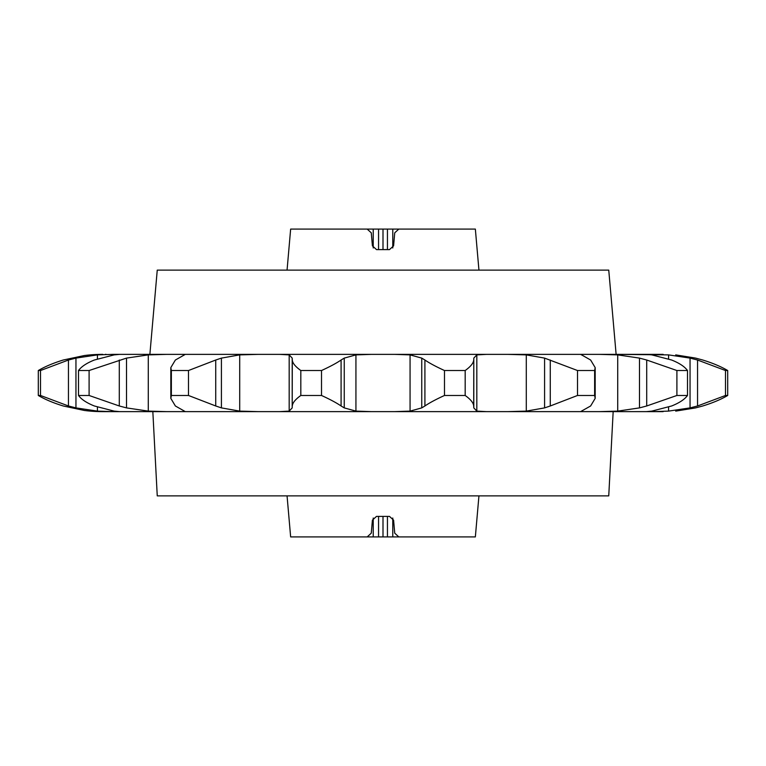 <?xml version="1.0" encoding="UTF-8"?>
<svg xmlns="http://www.w3.org/2000/svg" width="766" height="766" viewBox="0 0 766 766"><rect width="100%" height="100%" fill="white"/><g stroke="black" fill="none" stroke-linecap="round" stroke-linejoin="round"><path stroke-width="1.15" d="M38.3 370.524L38.3 395.476C44.983 399.412 53.294 402.916 63.233 405.98L84.337 410.461A138.531 138.531 0 0 0 102.271 411.629L112.698 411.629L97.426 411.112L75.949 407.895L68.452 405.98L68.452 360.02L40.512 370.524L38.3 370.524C44.983 366.588 53.294 363.084 63.233 360.02L84.337 355.539A138.531 138.531 0 0 1 102.271 354.371L102.845 354.371M68.452 360.02L75.949 358.105L97.426 354.888L112.698 354.371L119.774 354.371L114.153 354.888L94.352 360.02C86.673 363.084 81.388 366.588 78.505 370.524L89.095 370.524L126.505 358.105L148.278 354.888L166.892 354.371L616.123 354.371L608.75 270.12L157.25 270.12L149.877 354.371L166.892 354.371L119.764 354.371L149.877 354.371M38.3 395.476L40.512 395.476L68.452 405.98M478.942 270.12L475.351 229.082L398.818 229.082L394.729 232.826L393.59 245.857L389.501 249.601L376.499 249.601L372.41 245.857L371.271 232.826L367.182 229.082L290.649 229.082L287.059 270.12M507.542 354.371L526.29 354.888L544.588 358.105L577.507 370.524L594.636 370.524L595.182 367.613L590.624 360.02L581.068 354.581M595.182 367.613L595.182 398.387L594.636 395.476L577.507 395.476L577.507 370.524M550.266 360.02L550.266 405.98L544.588 407.895L526.29 411.112L507.542 411.629L583.797 411.629C581.27 411.687 580.504 411.514 581.499 411.112L590.624 405.98L595.182 398.387M478.942 495.88L475.351 536.918L398.818 536.918L394.729 533.174L393.59 520.143L389.501 516.399L376.499 516.399L372.41 520.143L371.271 533.174L367.182 536.918L290.649 536.918L287.059 495.88M620.201 411.629L613.164 411.629L608.75 495.88L157.25 495.88L152.836 411.629L145.799 411.629M292.296 360.02C292.507 363.084 295.341 366.588 300.818 370.524L321.519 370.524C330.031 366.627 336.552 363.122 341.09 360.02L344.25 358.105L355.931 354.888L371.558 354.371L279.36 354.371L289.175 354.888L292.2 358.105L292.296 360.02L292.2 407.895L289.175 411.112L279.36 411.629L486.64 411.629L476.825 411.112L473.8 407.895L473.704 405.98L473.8 358.105L476.825 354.888L486.64 354.371L394.442 354.371L410.069 354.888L421.75 358.105L424.91 360.02C429.372 363.084 435.892 366.588 444.481 370.524L465.182 370.524C470.621 366.627 473.465 363.122 473.704 360.02M182.203 354.371L184.932 354.591L175.376 360.02L170.818 367.613L170.818 398.387L175.376 405.98L184.932 411.409L182.203 411.629L258.458 411.629L239.71 411.112L221.412 407.895L215.734 405.98L215.734 360.02L221.412 358.105L239.71 354.888L258.458 354.371M78.505 370.524L78.505 395.476C81.388 399.412 86.673 402.916 94.352 405.98L114.153 411.112L119.764 411.629L166.892 411.629L148.278 411.112L126.505 407.895L119.295 405.98L119.295 360.02M102.845 411.629L134.356 411.629M371.558 354.371L394.442 354.371M617.722 354.888L639.495 358.105L646.705 360.02L646.705 405.98L639.495 407.895L617.722 411.112L617.722 354.888L599.108 354.371L663.155 354.371M668.574 358.909L668.574 354.888L616.123 354.371M105.229 354.371L106.148 354.371M170.818 367.613L171.364 370.524L188.493 370.524L215.734 360.02M668.574 354.888L690.051 358.105L697.548 360.02L725.488 370.524L727.7 370.524C721.112 366.627 712.801 363.122 702.767 360.02L695.614 358.105L675.708 354.888M646.705 360.02L676.905 370.524L687.495 370.524C684.67 366.627 679.394 363.122 671.648 360.02L651.847 354.888L646.236 354.371M581.499 354.888C580.494 354.486 581.26 354.313 583.797 354.371M507.542 411.629L371.558 411.629L355.931 411.112L344.25 407.895L341.09 405.98L341.09 360.02M444.481 370.524L444.481 395.476L465.182 395.476L465.182 370.524M424.91 360.02L424.91 405.98C429.372 402.916 435.892 399.412 444.481 395.476M465.182 395.476C470.621 399.373 473.465 402.878 473.704 405.98M321.519 370.524L321.519 395.476C330.031 399.373 336.552 402.878 341.09 405.98M300.818 370.524L300.818 395.476L321.519 395.476M292.296 405.98C292.507 402.916 295.341 399.412 300.818 395.476M188.493 370.524L188.493 395.476L215.734 405.98M171.364 370.524L171.364 395.476L188.493 395.476M170.818 398.387L171.364 395.476M89.095 370.524L89.095 395.476L119.295 405.98M78.505 395.476L89.095 395.476M40.512 370.524L40.512 395.476M727.7 370.524L727.7 395.476C721.112 399.373 712.801 402.878 702.767 405.98L695.614 407.895L675.708 411.112M725.488 370.524L725.488 395.476L727.7 395.476M697.548 360.02L697.548 405.98L725.488 395.476M687.495 370.524L687.495 395.476C684.67 399.373 679.394 402.878 671.648 405.98L651.847 411.112L646.236 411.629L659.852 411.629M676.905 370.524L676.905 395.476L687.495 395.476M646.705 405.98L676.905 395.476M594.636 370.524L594.636 395.476M550.266 405.98L577.507 395.476M378.557 249.601L378.557 229.082L341.464 229.082M378.557 229.082L387.443 229.082L387.443 249.601M424.536 229.082L387.443 229.082M208.831 354.371L207.845 354.371M424.91 405.98L421.75 407.895L410.069 411.112L394.442 411.629M258.458 411.629L371.558 411.629M697.548 405.98L690.051 407.895L668.574 411.112L653.302 411.629L663.155 411.629M617.722 411.112L599.108 411.629L653.302 411.629M373.224 518.027L373.224 536.918L341.464 536.918M373.224 229.082L373.224 247.973M424.536 536.918L392.776 536.918L392.776 518.027M392.776 247.973L392.776 229.082M196.872 495.88L196.153 495.88M599.108 411.629L583.797 411.629M182.203 411.629L166.892 411.629M119.774 411.629L112.698 411.629M392.776 536.918L373.224 536.918M378.557 536.918L378.557 516.399M387.443 516.399L387.443 536.918M383 229.082L383 249.601M383 516.399L383 536.918M476.825 411.112L476.825 354.888M526.29 354.888L526.29 411.112M544.588 358.105L544.588 407.895M473.8 407.895L473.8 358.105M421.75 407.895L421.75 358.105M344.25 358.105L344.25 407.895M292.2 407.895L292.2 358.105M221.412 358.105L221.412 407.895M126.505 358.105L126.505 407.895M75.949 358.105L75.949 407.895M690.051 407.895L690.051 358.105M639.495 407.895L639.495 358.105M410.069 411.112L410.069 354.888M355.931 354.888L355.931 411.112M289.175 411.112L289.175 354.888M239.71 354.888L239.71 411.112M148.278 354.888L148.278 411.112M97.426 354.888L97.426 358.909M97.426 407.091L97.426 411.112M668.574 411.112L668.574 407.091"/></g></svg>
